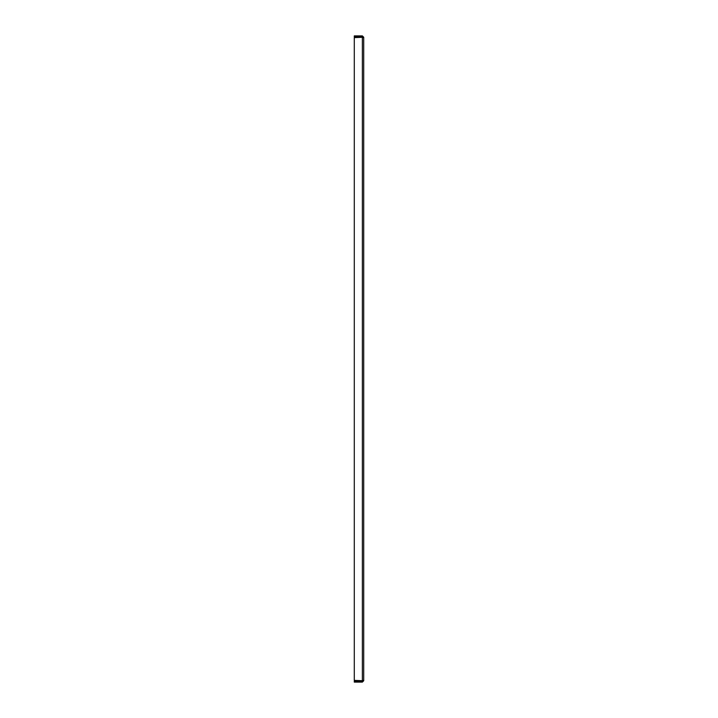 <?xml version="1.0" encoding="UTF-8"?>
<svg xmlns="http://www.w3.org/2000/svg" width="718" height="718" viewBox="0 0 718 718"><rect width="100%" height="100%" fill="white"/><g stroke="black" fill="none" stroke-linecap="round" stroke-linejoin="round"><path stroke-width="1.08" d="M362.366 680.377L362.366 681.086L354.288 681.086L354.288 682.1L362.366 682.1L363.712 680.754L354.288 680.377L354.288 37.623L363.712 37.246L363.712 680.754L362.366 680.377L362.366 37.623L363.712 37.246L362.366 35.9L354.288 35.9L354.288 36.905L362.366 36.905L362.366 35.9M362.366 681.086L362.366 682.1M362.366 36.914L362.366 37.623"/></g></svg>
